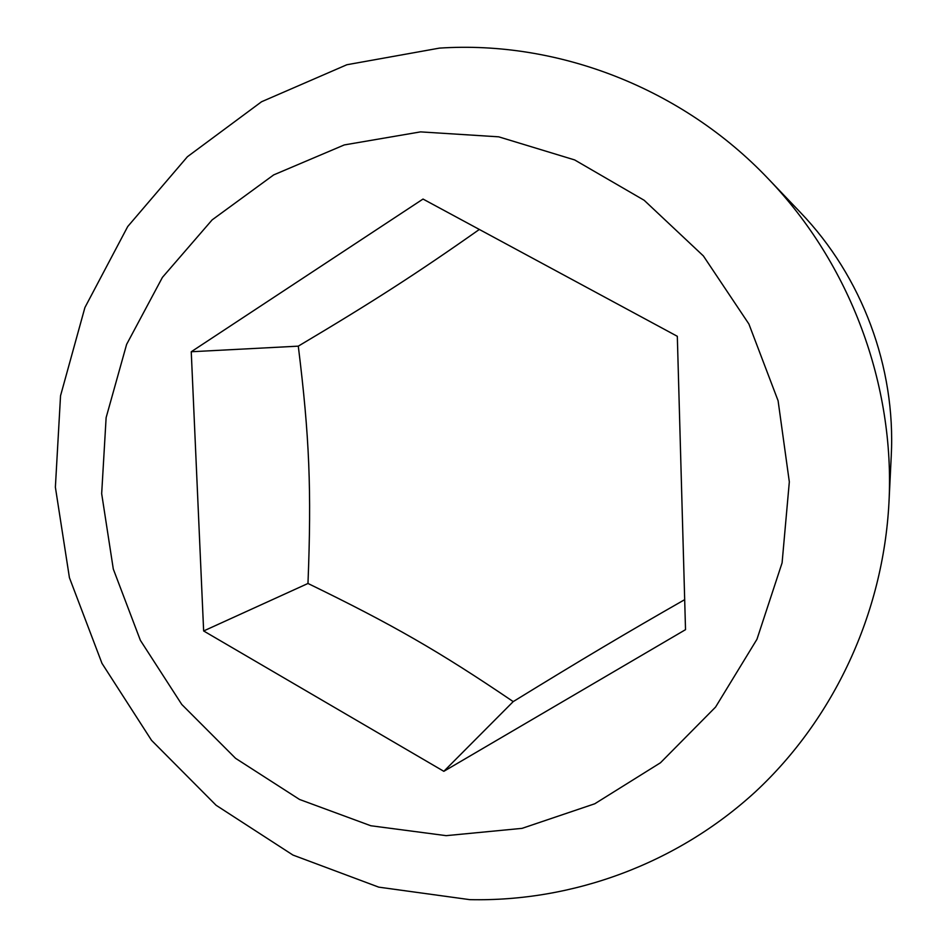 <?xml version="1.0" encoding="UTF-8"?>
<svg xmlns="http://www.w3.org/2000/svg" width="947" height="947" viewBox="0 0 947 947"><rect width="100%" height="100%" fill="white"/><g stroke="black" fill="none" stroke-linecap="round" stroke-linejoin="round"><path stroke-width="1.42" d="M479.336 229.458C417 273.363 373.094 301.679 298.293 346.152C309.503 436.851 311.634 490.321 307.976 583.47C392.401 624.523 438.698 651.062 513.215 701.609C582.133 659.219 625.991 633.164 684.693 599.652M439.408 48.119L346.874 64.739L261.55 101.755L187.411 156.729L127.727 226.534L84.91 307.538L60.537 395.775L55.376 487.196L69.427 577.706L101.968 663.338L151.544 740.353L216.105 805.27L292.943 855.058L378.764 887.15L469.771 899.65C572.817 901.875 676.916 863.853 755.481 791.728C833.526 719.128 883.149 613.834 888.961 502.608C895.14 384.754 850.086 263.882 768.289 178.817C682.207 88.118 557.984 40.283 439.408 48.119M420.563 131.882L344.282 144.927L273.683 174.899L212.14 219.882L162.422 277.376L126.614 344.388L106.123 417.627L101.672 493.659L113.297 569.029L140.393 640.361L181.753 704.438L235.566 758.322L299.524 799.457L370.81 825.748L446.179 835.656L522.081 828.353L594.763 803.778L660.461 762.773L715.577 707.066L756.961 639.272L782.092 562.849L789.324 481.857L778.091 400.735L748.899 324.004L703.384 255.939L644.161 200.279L574.64 159.925L498.714 136.83L420.563 131.882M203.641 630.962L191.247 351.751L423.013 199.059L677.318 336.303L685.521 629.66L443.835 771.32L203.641 630.962L307.976 583.47M443.835 771.32L513.215 701.609M191.247 351.751L298.293 346.152M888.961 502.608L891.245 456.063C895.874 367.258 862.09 276.631 800.464 212.507L768.289 178.817"/></g></svg>
